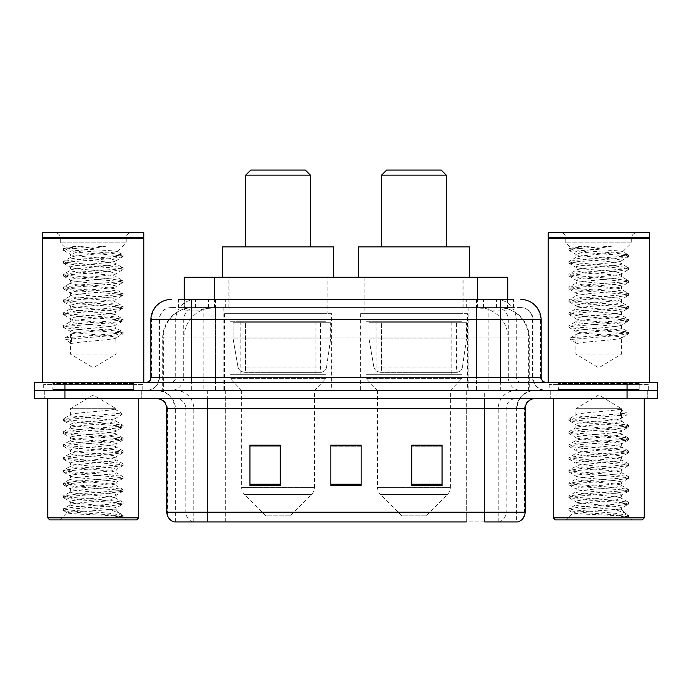 <?xml version="1.0" encoding="UTF-8"?>
<svg xmlns="http://www.w3.org/2000/svg" width="692" height="692" viewBox="0 0 692 692"><rect width="100%" height="100%" fill="white"/><g stroke="black" fill="none" stroke-linecap="round" stroke-linejoin="round"><path stroke-width="0.52" stroke-dasharray="3.46 2.59" d="M467.524 313.649L360.359 313.649L467.524 313.649L467.524 390.487L360.359 390.487L467.524 390.487M360.359 313.649L360.359 390.487M331.641 313.649L224.476 313.649L331.641 313.649L331.641 390.487L224.476 390.487L331.641 390.487M224.476 313.649L224.476 390.487M498.153 307.577L488.31 307.577L503.413 307.949C507.219 309.082 508.508 309.808 507.288 310.111L493.024 310.111L484.893 308.373L468.164 307.62L223.836 307.62L207.107 308.373L198.976 310.111L184.712 310.111L184.254 309.912L184.254 299.489L513.827 299.489L178.173 299.489L178.173 307.577L513.827 307.577L178.173 307.577M507.746 277.25L184.254 277.25M501.683 307.706A30.327 30.327 0 0 1 529.285 337.912L529.285 390.487L162.715 390.487L529.285 390.487M184.254 309.912C184.28 309.35 185.724 308.693 188.587 307.949L203.69 307.577L193.846 307.577M190.317 307.706A30.327 30.327 0 0 0 162.715 337.912L163.329 337.912L163.329 390.487M327.091 277.25L229.026 277.25L327.091 277.25L327.091 313.649L229.026 313.649L327.091 313.649M229.026 277.25L229.026 313.649M462.974 277.25L364.909 277.25L462.974 277.25L462.974 313.649L364.909 313.649L462.974 313.649M364.909 277.25L364.909 313.649M507.746 299.489L507.746 309.912L507.288 310.111L507.288 277.25M203.69 307.577L488.31 307.577M191.312 299.489L513.827 299.489L513.827 307.577M520.912 307.577L171.088 307.577L520.912 307.577A12.136 12.136 0 0 1 533.039 319.713L533.039 377.339L150.873 377.339M150.873 319.713L533.039 319.713L158.961 319.713L159.445 319.713L159.445 377.339L158.961 377.339A13.139 13.139 0 0 1 145.813 390.487L546.187 390.487L145.813 390.487M191.312 382.399L546.187 382.399L191.312 382.399M639.2 382.399L558.314 382.399L639.2 382.399L639.2 390.487L558.314 390.487L639.2 390.487L639.2 384.423L558.314 384.423L639.2 384.423M558.314 382.399L558.314 384.423M133.686 382.399L52.8 382.399L133.686 382.399L133.686 390.487L52.8 390.487L133.686 390.487L133.686 384.423L52.8 384.423L133.686 384.423M52.8 382.399L52.8 384.423M627.073 398.575L34.6 398.575L34.6 382.399L657.4 382.399L657.4 390.487L627.073 390.487L657.4 390.487L657.4 398.575L627.073 398.575L627.073 390.487L64.927 390.487L627.073 390.487L627.073 382.399M34.6 390.487L64.927 390.487L34.6 390.487M141.774 390.487L141.774 398.575L44.712 398.575L141.774 398.575L44.712 398.575L141.774 398.575L141.774 390.487L44.712 390.487L44.712 398.575L44.712 390.487L141.774 390.487M647.288 390.487L647.288 398.575L550.226 398.575L647.288 398.575L550.226 398.575L647.288 398.575L647.288 390.487L550.226 390.487L550.226 398.575L550.226 390.487L647.288 390.487M142.777 384.423L43.7 384.423L142.777 384.423L142.777 390.487L43.7 390.487L142.777 390.487M43.7 384.423L43.7 390.487M648.3 384.423L549.223 384.423L648.3 384.423L648.3 390.487L549.223 390.487L648.3 390.487M549.223 384.423L549.223 390.487M516.578 521.924L484.711 521.924L517.071 521.924L516.578 521.924L516.578 408.687L517.071 408.687A18.2 18.2 0 0 1 535.271 390.487L156.729 390.487L535.271 390.487M174.929 521.924L174.929 408.687L525.159 408.687M484.711 398.575L156.729 398.575L484.711 398.575M558.314 390.487L639.2 390.487L558.314 390.487M52.8 390.487L133.686 390.487L52.8 390.487M442.05 484.218L442.05 445.181L442.05 485.62L411.714 485.62L411.714 445.388L411.714 485.62L442.05 485.62L442.05 445.587L442.05 485.62L442.05 446.79L411.714 446.79L411.714 485.62L411.714 445.181L442.05 445.181L411.714 445.181L442.05 445.181L442.05 484.218L411.714 484.218M280.286 484.218L280.286 445.181L280.286 485.62L249.95 485.62L249.95 445.388L249.95 485.62L280.286 485.62L280.286 445.587L280.286 485.62L280.286 446.79L249.95 446.79L249.95 485.62L249.95 445.181L280.286 445.181L249.95 445.181L280.286 445.181L280.286 484.218L249.95 484.218M361.163 484.218L361.163 445.181L361.163 485.62L330.837 485.62L330.837 445.388L330.837 485.62L361.163 485.62L361.163 445.587L361.163 485.62L361.163 446.79L330.837 446.79L330.837 445.181L330.837 485.62L330.837 445.388L330.837 485.62L330.837 446.79L361.163 446.79L361.163 445.388L361.163 484.218L330.837 484.218L330.837 485.62L361.163 485.62L361.163 445.388L330.837 445.388L330.837 484.218M193.025 521.924A10.112 9.956 -90 0 1 185.854 512.218L185.854 408.687L225.687 408.687L225.687 521.924L466.313 521.924L466.313 512.218L167.455 512.218A10.112 9.956 -90 0 0 174.626 521.924L517.875 521.924M361.163 445.181L330.837 445.181L361.163 445.181M207.289 390.487L207.289 521.924L484.711 521.924L484.711 408.687L174.929 408.687C173.856 397.632 167.793 391.568 156.729 390.487M280.286 446.79L280.286 445.587L280.286 446.79L249.95 446.79L249.95 485.62L280.286 485.62L280.286 446.79M442.05 446.79L442.05 445.587L442.05 446.79L411.714 446.79L411.714 485.62L442.05 485.62L442.05 446.79M280.286 445.388L249.95 445.388M442.05 445.388L411.714 445.388M74.762 252.978L106.265 253.012L117.311 251.767C119.725 250.296 64.122 248.956 65.1 247.693C65.359 247.113 72.011 246.56 85.047 246.032L107.398 246.032C93.065 248.091 82.184 250.409 74.762 252.978L70.385 254.275C68.984 256.412 117.493 258.557 116.092 260.694C117.493 262.83 68.984 264.975 70.385 267.112C68.984 269.249 117.493 271.394 116.092 273.53C117.493 275.667 68.984 277.821 70.385 279.957C68.984 282.094 117.493 284.239 116.092 286.376C117.493 288.512 68.984 290.657 70.385 292.794C68.984 294.93 117.493 297.076 116.092 299.212C117.493 301.349 68.984 303.494 70.385 305.63C68.984 307.767 117.493 309.921 116.092 312.057C117.493 314.194 68.984 316.339 70.385 318.476C68.984 320.612 117.493 322.757 116.092 324.894C117.493 327.031 68.984 329.176 70.385 331.312L70.385 354.088L116.092 354.088L70.385 354.088L93.238 367.824L116.092 354.088L115.841 338.025L122.856 333.942L108.142 335.862L64.962 339.504L64.962 337.895L71.553 333.881L71.553 343.517L64.962 339.504M108.212 509.788C94.19 510.808 67.185 511.821 67.435 512.737C64.866 514.173 122.069 515.479 122.994 516.742L108.142 514.71L78.334 512.564L63.629 510.644L67.427 509.355L108.142 506.146L122.856 504.226L116.092 508.023L116.092 509.788L108.212 509.788C113.384 509.165 116.014 508.568 116.092 508.023C117.493 505.887 68.984 503.733 70.385 501.596C68.984 499.46 117.493 497.314 116.092 495.178C117.493 493.041 68.984 490.896 70.385 488.76C68.984 486.623 117.493 484.478 116.092 482.341C117.493 480.205 68.984 478.051 70.385 475.914C68.984 473.778 117.493 471.633 116.092 469.496C117.493 467.359 68.984 465.214 70.385 463.078C68.984 460.941 117.493 458.796 116.092 456.659C117.493 454.523 68.984 452.378 70.385 450.241C68.984 448.105 117.493 445.951 116.092 443.814C117.493 441.678 68.984 439.532 70.385 437.396C68.984 435.259 117.493 433.114 116.092 430.978L116.092 434.187C117.493 432.05 68.984 429.905 70.385 427.768C68.984 425.632 117.493 423.487 116.092 421.35C117.493 419.214 68.984 417.068 70.385 414.932L70.385 408.687L116.092 408.687L93.238 394.95L70.385 408.687L116.092 408.687L115.841 421.056L122.856 425.147L108.142 423.219L67.427 420.009L63.43 418.937L78.334 416.8L121.515 413.159L121.515 414.767L114.924 418.781L114.924 409.145L121.515 413.159M138.737 398.575L47.739 398.575L138.737 398.575M134.689 390.487L51.788 390.487L134.689 390.487A1.012 1.012 0 0 1 133.686 389.475L52.8 389.475L133.686 389.475L133.686 383.411A1.012 1.012 0 0 1 134.689 382.399L51.788 382.399L134.689 382.399M51.788 390.487A1.012 1.012 0 0 0 52.8 389.475L52.8 383.411A1.012 1.012 0 0 0 51.788 382.399M143.789 382.399L42.688 382.399L143.789 382.399M85.047 246.032L63.629 248.437L65.16 247.546L60.273 242.875L60.273 237.823L126.204 237.823L60.273 237.823A5.052 5.052 0 0 0 55.222 232.763L131.264 232.763L55.222 232.763M63.629 248.437L67.427 249.725L108.142 252.935L122.856 254.855L117.242 251.594L126.204 242.875L60.273 242.875L126.204 242.875L126.204 237.823A5.052 5.052 0 0 1 131.264 232.763M122.856 504.226L119.05 502.937L78.334 499.728L63.43 497.583L67.427 496.519L108.142 493.309L123.046 491.164L119.05 490.1L78.334 486.883L63.629 484.962L67.427 483.673L108.142 480.464L123.046 478.328L119.05 477.255L78.334 474.046L63.43 471.909L67.427 470.837L108.142 467.628L123.046 465.482L119.05 464.418L78.334 461.209L63.43 459.064L67.427 457.992L108.142 454.782L123.046 452.646L119.05 451.573L78.334 448.364L63.43 446.228L67.427 445.155L108.142 441.946L122.856 440.025L116.092 443.814L116.092 447.032C117.493 444.895 68.984 442.742 70.385 440.605C68.984 438.468 117.493 436.323 116.092 434.187L122.856 437.984L108.142 436.064L67.427 432.855L63.43 431.782L78.334 429.637L119.05 426.428L122.856 425.147M122.856 440.025L119.05 438.737L78.334 435.527L63.43 433.382L67.427 432.318L108.142 429.109L122.856 427.18L116.092 430.978C117.493 428.841 68.984 426.696 70.385 424.559L70.385 427.768L63.629 431.566M122.856 427.18L119.05 425.891L78.334 422.682L63.629 420.762L70.385 424.559C68.975 422.622 108.315 420.745 114.924 418.781M122.856 452.862L116.092 456.659L116.092 459.869C117.493 457.732 68.984 455.587 70.385 453.45C68.984 451.314 117.493 449.169 116.092 447.032L122.856 450.821L108.142 448.9L67.427 445.691L63.43 444.619L78.334 442.482L119.05 439.273L122.856 437.984M63.629 433.599L70.645 437.69L70.385 440.605L63.629 444.402M122.856 465.699L116.092 469.496L116.092 472.705C117.493 470.569 68.984 468.423 70.385 466.287C68.984 464.15 117.493 462.005 116.092 459.869L122.856 463.666L108.142 461.737L67.427 458.528L63.43 457.464L78.334 455.319L119.05 452.11L122.856 450.821M63.629 446.444L70.645 450.527L70.385 453.45L63.629 457.248M122.856 478.544L116.092 482.341L116.092 485.55C117.493 483.414 68.984 481.269 70.385 479.132C68.984 476.996 117.493 474.842 116.092 472.705L122.856 476.503L108.142 474.582L67.427 471.373L63.43 470.301L78.334 468.164L119.05 464.955L122.856 463.666M63.629 459.28L70.645 463.363L70.385 466.287L63.629 470.084M122.856 491.381L116.092 495.178L116.092 498.387C117.493 496.251 68.984 494.105 70.385 491.969C68.984 489.832 117.493 487.687 116.092 485.55L122.856 489.348L108.142 487.419L67.427 484.21L63.43 483.137L78.334 481.001L119.05 477.791L122.856 476.503M63.629 472.126L70.645 476.208L70.385 479.132L63.629 482.921M122.994 516.742L115.564 516.742C119.292 515.557 120.607 514.381 119.508 513.196L110.374 509.762C98.013 508.118 69.209 506.449 70.385 504.805C68.984 502.669 117.493 500.524 116.092 498.387L122.856 502.184L108.142 500.264L67.427 497.055L63.43 495.982L78.334 493.837L119.05 490.628L122.856 489.348M63.629 484.962L70.645 489.045L70.385 491.969L63.629 495.766M110.841 509.796L116.092 509.788L119.508 513.196M63.629 497.808L70.645 501.89L70.385 504.805L63.629 508.603L78.334 506.682L119.05 503.473L122.856 502.184M115.564 516.742L123.046 515.246L123.046 516.742L126.204 519.9L60.273 519.9L126.204 519.9M63.629 510.644L67.505 512.893L60.273 519.9M107.398 246.032L78.334 248.117L67.427 249.189L63.43 250.262L78.334 252.398L119.05 255.607L123.046 256.68L116.092 260.694L116.092 263.903C117.493 266.039 68.984 268.185 70.385 270.321C68.984 272.458 117.493 274.612 116.092 276.748C117.493 278.885 68.984 281.03 70.385 283.166C68.984 285.303 117.493 287.448 116.092 289.585C117.493 291.721 68.984 293.866 70.385 296.003C68.984 298.14 117.493 300.285 116.092 302.421C117.493 304.558 68.984 306.712 70.385 308.848C68.984 310.985 117.493 313.13 116.092 315.267C117.493 317.403 68.984 319.548 70.385 321.685C68.984 323.821 117.493 325.967 116.092 328.103C117.519 330.041 78.161 331.918 71.553 333.881M63.629 250.478L70.385 254.275L70.385 257.485C68.984 259.621 117.493 261.766 116.092 263.903L123.046 267.916L119.05 268.989L78.334 272.198L63.43 274.335L67.427 275.407L108.142 278.617L123.046 280.753L119.05 281.826L78.334 285.035L63.43 287.18L67.427 288.244L108.142 291.453L123.046 293.598L119.05 294.671L78.334 297.88L63.43 300.017L67.427 301.089L108.142 304.298L123.046 306.435L119.05 307.507L78.334 310.717L63.43 312.853L67.427 313.926L108.142 317.135L123.046 319.28L119.05 320.344L78.334 323.553L63.43 325.698L67.427 326.771L108.142 329.98L123.046 332.117L119.05 333.189L64.962 337.895M122.856 256.896L108.142 258.825L67.427 262.034L63.43 263.098L78.334 265.244L119.05 268.453L123.046 269.525L115.841 273.824L116.092 276.748L122.856 280.537M63.629 263.315L70.645 267.406L70.385 270.321L63.629 274.118M122.856 269.742L108.142 271.662L67.427 274.871L63.43 275.944L78.334 278.08L119.05 281.289L123.046 282.362L115.841 286.661L116.092 289.585L122.856 293.382M63.629 276.16L70.645 280.243L70.385 283.166L63.629 286.964M122.856 282.578L108.142 284.498L67.427 287.708L63.43 288.78L78.334 290.925L119.05 294.135L123.046 295.199L115.841 299.506L116.092 302.421L122.856 306.219M63.629 288.997L70.645 293.079L70.385 296.003L63.629 299.8M122.856 295.415L108.142 297.344L67.427 300.553L63.43 301.625L78.334 303.762L119.05 306.971L123.046 308.044L115.841 312.343L116.092 315.267L122.856 319.064M63.629 301.842L70.645 305.925L70.385 308.848L63.629 312.637M122.856 308.26L108.142 310.18L67.427 313.389L63.43 314.462L78.334 316.599L119.05 319.808L123.046 320.88L115.841 325.179L116.092 328.103L122.856 331.9M63.629 314.678L70.645 318.761L70.385 321.685L63.629 325.482M71.553 343.517C78.274 341.537 117.484 339.677 116.092 337.731C117.493 335.594 68.984 333.449 70.385 331.312L63.629 327.515L78.334 329.444L119.05 332.653L122.856 333.942M106.265 253.012C92.365 254.509 69.459 256.005 70.385 257.485L63.43 261.498L67.427 262.562L108.142 265.78L122.856 267.7M114.924 409.145C108.203 411.126 68.992 412.986 70.385 414.932L63.629 418.721M42.688 232.763L143.789 232.763M42.688 237.313L143.789 237.313M43.198 237.823L143.287 237.823M42.688 238.325L143.789 238.325M47.739 517.875L138.737 517.875M49.763 519.9L136.713 519.9M123.046 515.246L108.142 513.101L67.427 509.892L63.629 508.603M63.629 420.762L67.427 419.473L121.515 414.767M122.856 321.097L108.142 323.026L67.427 326.235L63.629 327.515M122.856 254.855L119.05 256.144L78.334 259.353L63.629 261.282M245.703 246.914L310.414 246.914L245.703 246.914M290.19 515.851L265.927 515.851L244.622 494.555L311.495 494.555L244.622 494.555A10.112 10.112 0 0 1 241.664 487.402L314.453 487.402A10.112 10.112 0 0 1 311.495 494.555L290.19 515.851L265.927 515.851M314.453 390.487L241.664 390.487L241.664 487.402L314.453 487.402L314.453 390.487L326.079 378.351L230.038 378.351L326.079 378.351L326.079 374.311L230.038 374.311L230.038 378.351L241.664 390.487L314.453 390.487M240.141 321.737L315.976 321.737L240.141 321.737L240.141 374.311L315.976 374.311L240.141 374.311M315.976 321.737L315.976 374.311M230.038 277.25L326.079 277.25L230.038 277.25L230.038 321.737L326.079 321.737L230.038 321.737M326.079 277.25L326.079 321.737M333.665 277.25L222.452 277.25L333.665 277.25M222.452 246.914L333.665 246.914M230.038 374.311L326.079 374.311M245.703 175.137L310.414 175.137M250.763 170.076L305.354 170.076M320.534 372.287L320.526 372.287A6.064 6.064 90 0 0 326.538 367.097L237.996 367.097C239.198 370.566 241.707 372.296 245.522 372.287L245.53 322.749L245.53 372.287C241.724 372.305 239.216 370.575 237.996 367.097L233.126 338.924L233.126 322.749L330.629 322.749L330.629 338.924L233.126 338.924L237.996 367.097L326.538 367.097C325.716 372.045 320.188 372.616 320.534 372.287L245.522 372.287L320.534 372.287L320.526 322.749L245.53 322.749L320.526 322.749M330.629 322.749L233.126 322.749L245.53 322.749L233.126 322.749L233.126 338.924L330.629 338.924L326.538 367.097M381.586 246.914L446.297 246.914L381.586 246.914M426.073 515.851L401.81 515.851L380.505 494.555L447.378 494.555L380.505 494.555A10.112 10.112 0 0 1 377.547 487.402L450.336 487.402A10.112 10.112 0 0 1 447.378 494.555L426.073 515.851L401.81 515.851M450.336 390.487L377.547 390.487L377.547 487.402L450.336 487.402L450.336 390.487L461.962 378.351L365.921 378.351L461.962 378.351L461.962 374.311L365.921 374.311L365.921 378.351L377.547 390.487L450.336 390.487M376.024 321.737L451.859 321.737L376.024 321.737L376.024 374.311L451.859 374.311L376.024 374.311M451.859 321.737L451.859 374.311M365.921 277.25L461.962 277.25L365.921 277.25L365.921 321.737L461.962 321.737L365.921 321.737M461.962 277.25L461.962 321.737M469.548 277.25L358.335 277.25L469.548 277.25M358.335 246.914L469.548 246.914M365.921 374.311L461.962 374.311M381.586 175.137L446.297 175.137M386.646 170.076L441.237 170.076M456.417 372.287L456.409 372.287A6.064 6.064 90 0 0 462.42 367.097L373.879 367.097C375.081 370.566 377.598 372.296 381.413 372.287L381.413 322.749L381.413 372.287C377.607 372.305 375.099 370.575 373.879 367.097L369.009 338.924L369.009 322.749L466.512 322.749L466.512 338.924L369.009 338.924L373.879 367.097L462.42 367.097C461.599 372.045 456.071 372.616 456.417 372.287L381.413 372.287L456.417 372.287L456.409 322.749L381.413 322.749L456.409 322.749M466.512 322.749L369.009 322.749L381.413 322.749L369.009 322.749L369.009 338.924L466.512 338.924L462.42 367.097M580.277 252.978L611.78 253.012L622.835 251.767C625.248 250.296 569.637 248.956 570.615 247.693C570.874 247.113 577.526 246.56 590.561 246.032L612.913 246.032C598.589 248.091 587.707 250.409 580.277 252.978L575.908 254.275C574.507 256.412 623.016 258.557 621.615 260.694C623.016 262.83 574.507 264.975 575.908 267.112C574.507 269.249 623.016 271.394 621.615 273.53C623.016 275.667 574.507 277.821 575.908 279.957C574.507 282.094 623.016 284.239 621.615 286.376C623.016 288.512 574.507 290.657 575.908 292.794C574.507 294.93 623.016 297.076 621.615 299.212C623.016 301.349 574.507 303.494 575.908 305.63C574.507 307.767 623.016 309.921 621.615 312.057C623.016 314.194 574.507 316.339 575.908 318.476C574.507 320.612 623.016 322.757 621.615 324.894C623.016 327.031 574.507 329.176 575.908 331.312L575.908 354.088L621.615 354.088L575.908 354.088L598.762 367.824L621.615 354.088L621.355 338.025L628.371 333.942L613.666 335.862L570.485 339.504L570.485 337.895L577.076 333.881L577.076 343.517L570.485 339.504M613.735 509.788C599.704 510.808 572.699 511.821 572.959 512.737C570.39 514.173 627.592 515.479 628.518 516.742L613.666 514.71L583.858 512.564L569.144 510.644L572.95 509.355L613.666 506.146L628.371 504.226L621.615 508.023L621.615 509.788L613.735 509.788C618.899 509.165 621.528 508.568 621.615 508.023C623.016 505.887 574.507 503.733 575.908 501.596C574.507 499.46 623.016 497.314 621.615 495.178C623.016 493.041 574.507 490.896 575.908 488.76C574.507 486.623 623.016 484.478 621.615 482.341C623.016 480.205 574.507 478.051 575.908 475.914C574.507 473.778 623.016 471.633 621.615 469.496C623.016 467.359 574.507 465.214 575.908 463.078C574.507 460.941 623.016 458.796 621.615 456.659C623.016 454.523 574.507 452.378 575.908 450.241C574.507 448.105 623.016 445.951 621.615 443.814C623.016 441.678 574.507 439.532 575.908 437.396C574.507 435.259 623.016 433.114 621.615 430.978L621.615 434.187C623.016 432.05 574.507 429.905 575.908 427.768C574.507 425.632 623.016 423.487 621.615 421.35C623.016 419.214 574.507 417.068 575.908 414.932L575.908 408.687L621.615 408.687L598.762 394.95L575.908 408.687L621.615 408.687L621.355 421.056L628.371 425.147L613.666 423.219L572.95 420.009L568.954 418.937L583.858 416.8L627.038 413.159L627.038 414.767L620.447 418.781L620.447 409.145L627.038 413.159M644.261 398.575L553.263 398.575L644.261 398.575M640.212 390.487L557.311 390.487L640.212 390.487A1.012 1.012 0 0 1 639.2 389.475L558.314 389.475L639.2 389.475L639.2 383.411A1.012 1.012 0 0 1 640.212 382.399L557.311 382.399L640.212 382.399M557.311 390.487A1.012 1.012 0 0 0 558.314 389.475L558.314 383.411A1.012 1.012 0 0 0 557.311 382.399M649.312 382.399L548.211 382.399L649.312 382.399M590.561 246.032L569.144 248.437L570.675 247.546L565.797 242.875L565.797 237.823L631.727 237.823L565.797 237.823A5.052 5.052 0 0 0 560.736 232.763L636.778 232.763L560.736 232.763M569.144 248.437L572.95 249.725L613.666 252.935L628.371 254.855L622.765 251.594L631.727 242.875L565.797 242.875L631.727 242.875L631.727 237.823A5.052 5.052 0 0 1 636.778 232.763M628.371 504.226L624.573 502.937L583.858 499.728L568.954 497.583L572.95 496.519L613.666 493.309L628.57 491.164L624.573 490.1L583.858 486.883L569.144 484.962L572.95 483.673L613.666 480.464L628.57 478.328L624.573 477.255L583.858 474.046L568.954 471.909L572.95 470.837L613.666 467.628L628.57 465.482L624.573 464.418L583.858 461.209L568.954 459.064L572.95 457.992L613.666 454.782L628.57 452.646L624.573 451.573L583.858 448.364L568.954 446.228L572.95 445.155L613.666 441.946L628.371 440.025L621.615 443.814L621.615 447.032C623.016 444.895 574.507 442.742 575.908 440.605C574.507 438.468 623.016 436.323 621.615 434.187L628.371 437.984L613.666 436.064L572.95 432.855L568.954 431.782L583.858 429.637L624.573 426.428L628.371 425.147M628.371 440.025L624.573 438.737L583.858 435.527L568.954 433.382L572.95 432.318L613.666 429.109L628.371 427.18L621.615 430.978C623.016 428.841 574.507 426.696 575.908 424.559L575.908 427.768L569.144 431.566M628.371 427.18L624.573 425.891L583.858 422.682L569.144 420.762L575.908 424.559C574.49 422.622 613.839 420.745 620.447 418.781M628.371 452.862L621.615 456.659L621.615 459.869C623.016 457.732 574.507 455.587 575.908 453.45C574.507 451.314 623.016 449.169 621.615 447.032L628.371 450.821L613.666 448.9L572.95 445.691L568.954 444.619L583.858 442.482L624.573 439.273L628.371 437.984M569.144 433.599L576.159 437.69L575.908 440.605L569.144 444.402M628.371 465.699L621.615 469.496L621.615 472.705C623.016 470.569 574.507 468.423 575.908 466.287C574.507 464.15 623.016 462.005 621.615 459.869L628.371 463.666L613.666 461.737L572.95 458.528L568.954 457.464L583.858 455.319L624.573 452.11L628.371 450.821M569.144 446.444L576.159 450.527L575.908 453.45L569.144 457.248M628.371 478.544L621.615 482.341L621.615 485.55C623.016 483.414 574.507 481.269 575.908 479.132C574.507 476.996 623.016 474.842 621.615 472.705L628.371 476.503L613.666 474.582L572.95 471.373L568.954 470.301L583.858 468.164L624.573 464.955L628.371 463.666M569.144 459.28L576.159 463.363L575.908 466.287L569.144 470.084M628.371 491.381L621.615 495.178L621.615 498.387C623.016 496.251 574.507 494.105 575.908 491.969C574.507 489.832 623.016 487.687 621.615 485.55L628.371 489.348L613.666 487.419L572.95 484.21L568.954 483.137L583.858 481.001L624.573 477.791L628.371 476.503M569.144 472.126L576.159 476.208L575.908 479.132L569.144 482.921M628.518 516.742L621.079 516.742C624.815 515.557 626.122 514.381 625.023 513.196L615.889 509.762C603.536 508.118 574.732 506.449 575.908 504.805C574.507 502.669 623.016 500.524 621.615 498.387L628.371 502.184L613.666 500.264L572.95 497.055L568.954 495.982L583.858 493.837L624.573 490.628L628.371 489.348M569.144 484.962L576.159 489.045L575.908 491.969L569.144 495.766M616.356 509.796L621.615 509.788L625.023 513.196M569.144 497.808L576.159 501.89L575.908 504.805L569.144 508.603L583.858 506.682L624.573 503.473L628.371 502.184M621.079 516.742L628.57 515.246L628.57 516.742L631.727 519.9L565.797 519.9L631.727 519.9M569.144 510.644L573.019 512.893L565.797 519.9M612.913 246.032L583.858 248.117L572.95 249.189L568.954 250.262L583.858 252.398L624.573 255.607L628.57 256.68L621.615 260.694L621.615 263.903C623.016 266.039 574.507 268.185 575.908 270.321C574.507 272.458 623.016 274.612 621.615 276.748C623.016 278.885 574.507 281.03 575.908 283.166C574.507 285.303 623.016 287.448 621.615 289.585C623.016 291.721 574.507 293.866 575.908 296.003C574.507 298.14 623.016 300.285 621.615 302.421C623.016 304.558 574.507 306.712 575.908 308.848C574.507 310.985 623.016 313.13 621.615 315.267C623.016 317.403 574.507 319.548 575.908 321.685C574.507 323.821 623.016 325.967 621.615 328.103C623.042 330.041 583.676 331.918 577.076 333.881M569.144 250.478L575.908 254.275L575.908 257.485C574.507 259.621 623.016 261.766 621.615 263.903L628.57 267.916L624.573 268.989L583.858 272.198L568.954 274.335L572.95 275.407L613.666 278.617L628.57 280.753L624.573 281.826L583.858 285.035L568.954 287.18L572.95 288.244L613.666 291.453L628.57 293.598L624.573 294.671L583.858 297.88L568.954 300.017L572.95 301.089L613.666 304.298L628.57 306.435L624.573 307.507L583.858 310.717L568.954 312.853L572.95 313.926L613.666 317.135L628.57 319.28L624.573 320.344L583.858 323.553L568.954 325.698L572.95 326.771L613.666 329.98L628.57 332.117L624.573 333.189L570.485 337.895M628.371 256.896L613.666 258.825L572.95 262.034L568.954 263.098L583.858 265.244L624.573 268.453L628.57 269.525L621.355 273.824L621.615 276.748L628.371 280.537M569.144 263.315L576.159 267.406L575.908 270.321L569.144 274.118M628.371 269.742L613.666 271.662L572.95 274.871L568.954 275.944L583.858 278.08L624.573 281.289L628.57 282.362L621.355 286.661L621.615 289.585L628.371 293.382M569.144 276.16L576.159 280.243L575.908 283.166L569.144 286.964M628.371 282.578L613.666 284.498L572.95 287.708L568.954 288.78L583.858 290.925L624.573 294.135L628.57 295.199L621.355 299.506L621.615 302.421L628.371 306.219M569.144 288.997L576.159 293.079L575.908 296.003L569.144 299.8M628.371 295.415L613.666 297.344L572.95 300.553L568.954 301.625L583.858 303.762L624.573 306.971L628.57 308.044L621.355 312.343L621.615 315.267L628.371 319.064M569.144 301.842L576.159 305.925L575.908 308.848L569.144 312.637M628.371 308.26L613.666 310.18L572.95 313.389L568.954 314.462L583.858 316.599L624.573 319.808L628.57 320.88L621.355 325.179L621.615 328.103L628.371 331.9M569.144 314.678L576.159 318.761L575.908 321.685L569.144 325.482M577.076 343.517C583.797 341.537 623.008 339.677 621.615 337.731C623.016 335.594 574.507 333.449 575.908 331.312L569.144 327.515L583.858 329.444L624.573 332.653L628.371 333.942M611.78 253.012C597.888 254.509 574.983 256.005 575.908 257.485L568.954 261.498L572.95 262.562L613.666 265.78L628.371 267.7M620.447 409.145C613.726 411.126 574.516 412.986 575.908 414.932L569.144 418.721M548.211 232.763L649.312 232.763M548.211 237.313L649.312 237.313M548.713 237.823L648.802 237.823M548.211 238.325L649.312 238.325M553.263 517.875L644.261 517.875M555.287 519.9L642.237 519.9M628.57 515.246L613.666 513.101L572.95 509.892L569.144 508.603M569.144 420.762L572.95 419.473L627.038 414.767M628.371 321.097L613.666 323.026L572.95 326.235L569.144 327.515M628.371 254.855L624.573 256.144L583.858 259.353L569.144 261.282M184.712 310.111L184.712 277.25M188.587 307.949A30.327 29.868 -90 0 0 163.329 337.912L529.285 337.912L488.837 337.912L488.837 390.487M528.671 390.487L528.671 337.912A30.327 29.868 90 0 0 503.413 307.949M203.163 307.577L203.163 337.912L162.715 337.912L162.715 390.487M468.164 307.62L468.164 390.487M484.893 308.373A30.327 29.868 90 0 1 507.989 337.912L507.989 390.487M223.836 307.62L223.836 390.487M207.107 308.373A30.327 29.868 -90 0 0 184.011 337.912L184.011 390.487M488.837 307.577L488.837 337.912L203.163 337.912L203.163 390.487M214.581 307.646L214.581 299.489M198.976 310.111L198.976 277.25M228.844 307.646L228.844 277.25M463.156 307.646L463.156 277.25M493.024 310.111L493.024 277.25M477.419 307.646L477.419 299.489M208.5 307.577L208.5 299.489M171.088 307.577C167.654 307.637 164.722 308.892 162.309 311.339L159.151 317.533L158.961 319.713L158.961 377.339L500.688 377.339L500.688 307.577M215.558 299.489L215.558 377.339L159.445 377.339A13.139 12.94 90 0 1 146.505 390.487M500.688 390.487L500.688 377.339L533.039 377.339C533.817 385.323 538.203 389.708 546.187 390.487M476.442 299.489L476.442 319.713L541.127 319.713M541.127 377.339L540.513 377.339L540.513 319.713A20.224 19.912 90 0 0 520.6 299.489M64.927 382.399L64.927 398.575M195.646 299.489A20.224 19.912 -90 0 0 175.725 319.713L175.725 377.339A5.052 4.982 90 0 1 170.751 382.399M171.4 299.489A20.224 19.912 -90 0 0 151.487 319.713L151.487 377.339A5.052 4.982 90 0 1 146.505 382.399M496.354 299.489A20.224 19.912 90 0 1 516.275 319.713L516.275 377.339L476.442 377.339L476.442 382.399M545.495 382.399A5.052 4.982 -90 0 1 540.513 377.339L516.275 377.339A5.052 4.982 -90 0 0 521.249 382.399M171.4 307.577A12.136 11.946 -90 0 0 159.445 319.713L476.442 319.713L476.442 377.339L215.558 377.339L215.558 382.399M215.558 307.577L215.558 390.487M195.646 307.577A12.136 11.946 -90 0 0 183.691 319.713L183.691 377.339A13.139 12.94 90 0 1 170.751 390.487M191.312 307.577L191.312 390.487M520.6 307.577A12.136 11.946 90 0 1 532.555 319.713L532.555 377.339A13.139 12.94 -90 0 0 545.495 390.487M496.354 307.577A12.136 11.946 90 0 1 508.309 319.713L508.309 377.339A13.139 12.94 -90 0 0 521.249 390.487M476.442 307.577L476.442 390.487M178.631 307.577L178.631 299.489M195.395 307.577L195.395 299.489M225.263 307.577L225.263 299.489M466.737 307.577L466.737 299.489M496.605 307.577L496.605 299.489M513.369 307.577L513.369 299.489M483.5 307.577L483.5 299.489M498.975 521.924A10.112 9.956 90 0 0 506.146 512.218L466.313 512.218L466.313 408.687L516.578 408.687A18.2 17.923 -90 0 1 534.501 390.487M166.841 408.687L167.455 408.687L167.455 512.218L166.841 512.218M517.374 521.924A10.112 9.956 90 0 0 524.545 512.218L506.146 512.218L506.146 408.687A10.112 9.956 -90 0 1 516.102 398.575M525.159 512.218L524.545 512.218L524.545 408.687A10.112 9.956 -90 0 1 534.501 398.575M157.499 398.575A10.112 9.956 90 0 1 167.455 408.687L185.854 408.687A10.112 9.956 90 0 0 175.898 398.575M225.687 521.924L225.687 398.575M466.313 521.924L466.313 398.575M498.179 521.924L498.179 408.687A18.2 17.923 -90 0 1 516.102 390.487M517.071 521.924L517.071 408.687L484.711 408.687L484.711 390.487M175.422 521.924L175.422 408.687A18.2 17.923 90 0 0 157.499 390.487M193.821 521.924L193.821 408.687A18.2 17.923 90 0 0 175.898 390.487M225.687 390.487L225.687 408.687L466.313 408.687L466.313 390.487M133.686 383.411L52.8 383.411L133.686 383.411M639.2 383.411L558.314 383.411L639.2 383.411M63.43 508.819L63.43 510.428M123.046 502.401L123.046 504.01M63.43 495.982L63.43 497.583M123.046 489.564L123.046 491.164M63.43 483.137L63.43 484.746M123.046 476.719L123.046 478.328M63.43 470.301L63.43 471.909M123.046 463.882L123.046 465.482M63.43 457.464L63.43 459.064M123.046 451.037L123.046 452.646M63.43 444.619L63.43 446.228M123.046 438.2L123.046 439.809M63.43 431.782L63.43 433.382M123.046 425.364L123.046 426.964M63.43 418.937L63.43 420.546M118.678 512.599L122.856 515.021M63.43 250.262L63.43 248.653M123.046 256.68L123.046 255.08M63.43 263.098L63.43 261.498M123.046 269.525L123.046 267.916M63.43 275.944L63.43 274.335M123.046 282.362L123.046 280.753M63.43 288.78L63.43 287.18M123.046 295.199L123.046 293.598M63.43 301.625L63.43 300.017M123.046 308.044L123.046 306.435M63.43 314.462L63.43 312.853M123.046 320.88L123.046 319.28M63.43 327.299L63.43 325.698M123.046 333.726L123.046 332.117M568.954 508.819L568.954 510.428M628.57 502.401L628.57 504.01M568.954 495.982L568.954 497.583M628.57 489.564L628.57 491.164M568.954 483.137L568.954 484.746M628.57 476.719L628.57 478.328M568.954 470.301L568.954 471.909M628.57 463.882L628.57 465.482M568.954 457.464L568.954 459.064M628.57 451.037L628.57 452.646M568.954 444.619L568.954 446.228M628.57 438.2L628.57 439.809M568.954 431.782L568.954 433.382M628.57 425.364L628.57 426.964M568.954 418.937L568.954 420.546M624.193 512.599L628.371 515.021M568.954 250.262L568.954 248.653M628.57 256.68L628.57 255.08M568.954 263.098L568.954 261.498M628.57 269.525L628.57 267.916M568.954 275.944L568.954 274.335M628.57 282.362L628.57 280.753M568.954 288.78L568.954 287.18M628.57 295.199L628.57 293.598M568.954 301.625L568.954 300.017M628.57 308.044L628.57 306.435M568.954 314.462L568.954 312.853M628.57 320.88L628.57 319.28M568.954 327.299L568.954 325.698M628.57 333.726L628.57 332.117"/><path stroke-width="1.04" d="M178.173 299.489L191.312 299.489L178.173 299.489L184.254 299.489L184.254 277.25L507.746 277.25L507.746 299.489M171.088 299.489A20.224 20.224 0 0 0 150.873 319.713L150.873 377.339A5.052 5.052 0 0 1 145.813 382.399M520.912 299.489A20.224 20.224 0 0 1 541.127 319.713L191.312 319.713L191.312 299.489L513.827 299.489M541.127 319.713L541.127 377.339C541.429 380.41 543.116 382.096 546.187 382.399M64.927 382.399L34.6 382.399L34.6 390.487L64.927 390.487L34.6 390.487L34.6 398.575L64.927 398.575L64.927 390.487L627.073 390.487L64.927 390.487L64.927 382.399L627.073 382.399L627.073 390.487L657.4 390.487L627.073 390.487L627.073 398.575L64.927 398.575M627.073 398.575L657.4 398.575L657.4 382.399L627.073 382.399M225.687 521.924L174.626 521.924M525.159 512.218C524.873 517.062 522.451 520.298 517.875 521.924L484.711 521.924L484.711 512.218L525.159 512.218L525.159 408.687A10.112 10.112 0 0 1 535.271 398.575M174.125 521.924A10.112 10.112 0 0 1 166.841 512.218L166.841 408.687C166.244 402.545 162.871 399.172 156.729 398.575M442.05 485.62L442.05 445.181L411.714 445.181L411.714 485.62L442.05 485.62M280.286 485.62L280.286 445.181L249.95 445.181L249.95 485.62L280.286 485.62M361.163 485.62L361.163 445.181L330.837 445.181L330.837 485.62L361.163 485.62M466.313 521.924L207.289 521.924L207.289 512.218L484.711 512.218L484.711 408.687L166.841 408.687M330.837 445.181L361.163 445.388L330.837 445.181M280.286 445.388L249.95 445.388M442.05 445.388L411.714 445.388M136.713 519.9L49.763 519.9L47.739 517.875L138.737 517.875L136.713 519.9M47.739 398.575L47.739 517.875M138.737 398.575L138.737 517.875M42.688 238.325L43.198 237.823L143.287 237.823L143.789 238.325L42.688 238.325L42.688 382.399M143.789 238.325L143.789 382.399M143.287 237.823L143.789 237.313L42.688 237.313L43.198 237.823M143.789 237.313L143.789 232.763L42.688 232.763L42.688 237.313M245.703 175.137L310.414 175.137L305.354 170.076L250.763 170.076L245.703 175.137L245.703 246.914M310.414 175.137L310.414 246.914M333.665 277.25L333.665 246.914L222.452 246.914L222.452 277.25M381.586 175.137L446.297 175.137L441.237 170.076L386.646 170.076L381.586 175.137L381.586 246.914M446.297 175.137L446.297 246.914M469.548 277.25L469.548 246.914L358.335 246.914L358.335 277.25M642.237 519.9L555.287 519.9L553.263 517.875L644.261 517.875L642.237 519.9M553.263 398.575L553.263 517.875M644.261 398.575L644.261 517.875M548.211 238.325L548.713 237.823L648.802 237.823L649.312 238.325L548.211 238.325L548.211 382.399M649.312 238.325L649.312 382.399M648.802 237.823L649.312 237.313L548.211 237.313L548.713 237.823M649.312 237.313L649.312 232.763L548.211 232.763L548.211 237.313M214.581 299.489L214.581 277.25M477.419 299.489L477.419 277.25M191.312 382.399L191.312 319.713L150.873 319.713M150.873 377.339L541.127 377.339M500.688 299.489L500.688 382.399M484.711 398.575L484.711 408.687L525.159 408.687M166.841 512.218L207.289 512.218L207.289 398.575M361.163 484.218L330.837 484.218M280.286 484.218L249.95 484.218M442.05 484.218L411.714 484.218"/></g></svg>
